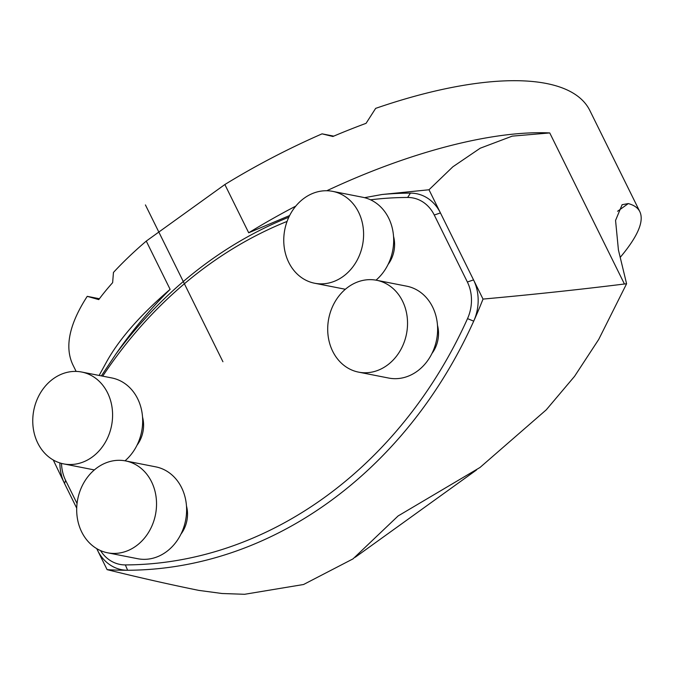 <?xml version="1.0" encoding="UTF-8"?>
<svg xmlns="http://www.w3.org/2000/svg" width="675" height="675" viewBox="0 0 675 675"><rect width="100%" height="100%" fill="white"/><g stroke="black" fill="none" stroke-linecap="round" stroke-linejoin="round"><path stroke-width="1.01" d="M483.022 299.084A432.101 365.85 101.1 0 1 473.707 321.157A43.208 36.585 -78.9 0 0 473.538 279.897L483.022 299.084C532.364 294.612 579.504 289.583 624.426 284.006L626.586 283.77L598.725 339.415L574.577 376.304L546.244 409.843L479.993 467.48L398.098 515.962L353 558.883L303.556 584.508L244.628 594.287L222.109 593.511L198.754 590.38C169.771 584.491 139.219 577.581 107.106 569.649A432.101 365.85 101.1 0 0 127.626 570.248A432.101 365.85 -78.9 0 0 473.707 321.157L467.522 318.625A38.348 32.467 -78.9 0 0 467.37 282.007L434.27 215.03L440.438 212.92L428.996 189.768L452.832 166.818L480.203 148.222L512.215 136.139L549.754 132.933A288.065 102.76 153.7 0 0 326.801 190.747M98.01 549.357L97.622 550.462A43.208 36.585 -78.9 0 0 127.626 570.248L125.339 564.916A427.241 361.733 -78.9 0 0 467.522 318.625M96.711 548.615L107.106 569.649M101.368 375.899L115.931 353.995C132.207 330.522 150.263 308.973 170.117 289.347A288.065 102.76 153.7 0 0 106.599 361.842L99.124 375.452M170.117 289.347L146.264 241.093A288.065 102.76 153.7 0 0 113.451 272.447L112.641 282.656A288.065 102.76 153.7 0 0 98.753 299.607L87.235 296.342C69.247 324.177 64.454 346.992 72.849 364.778L76.132 371.41M620.258 257.318C637.748 236.495 644.279 221.29 639.849 211.705L589.815 110.464A288.065 102.76 153.7 0 0 375.654 108.371L366.061 123.331A288.065 102.76 153.7 0 0 332.885 136.493L322.059 133.844A288.065 102.76 153.7 0 0 224.859 184.528L248.704 232.782L289.626 215.544M295.802 206.094A288.065 102.76 153.7 0 0 248.704 232.782M639.849 211.705C637.909 207.816 634.053 205.107 628.282 203.58L622.114 204.711L615.558 220.43L618.418 249.927L626.586 283.77M467.37 282.007L473.538 279.897L440.438 212.92A43.208 36.585 101.1 0 0 410.434 193.126A432.101 365.85 101.1 0 0 381.983 194.51L364.542 197.674M76.714 508.165L64.522 483.486A43.208 36.585 101.1 0 1 59.889 462.932M53.258 459.996L64.522 483.486L65.61 480.381L77.051 503.533M381.983 194.51L428.996 189.768M99.402 298.738L87.235 296.342M146.264 241.093L224.859 184.528M333.737 136.139L322.059 133.844M115.931 353.995A432.101 365.85 101.1 0 1 288.816 217.223M102.701 376.161A427.241 361.733 101.1 0 1 287.086 221.408M370.516 199.8A427.241 361.733 101.1 0 1 407.641 197.463A38.348 32.467 101.1 0 1 434.27 215.03M65.61 480.381A38.348 32.467 101.1 0 1 61.509 463.404M100.508 550.572A38.348 32.467 -78.9 0 0 125.339 564.916M388.015 264.549A28.806 24.393 -78.9 0 0 393.55 236.427M431.958 353.455A28.806 24.393 -78.9 0 0 437.484 325.325M137.017 445.213A28.806 24.393 -78.9 0 0 142.543 417.082M180.951 534.119A28.806 24.393 -78.9 0 0 186.477 505.988M91.749 545.054A46.811 39.631 -78.9 0 0 107.587 552.8A46.811 39.631 -78.9 0 0 155.503 514.51A46.811 39.631 -78.9 0 0 125.643 460.932A46.811 39.631 -78.9 0 0 80.662 489.299A46.811 39.631 -78.9 0 0 91.749 545.054M107.587 552.8L137.666 558.714A46.811 39.631 -78.9 0 0 185.583 520.417A46.811 39.631 -78.9 0 0 155.722 466.847L125.643 460.932M47.815 456.157A46.811 39.631 -78.9 0 0 63.652 463.894A46.811 39.631 -78.9 0 0 111.561 425.604A46.811 39.631 -78.9 0 0 81.7 372.035A46.811 39.631 -78.9 0 0 36.728 400.393A46.811 39.631 -78.9 0 0 47.815 456.157M63.652 463.894L93.732 469.808A46.811 39.631 -78.9 0 0 94.357 469.927M125.01 460.814A46.811 39.631 -78.9 0 0 142.02 412.594A46.811 39.631 -78.9 0 0 111.78 377.941L81.7 372.035M348.241 287.002A46.811 39.631 -78.9 0 0 328.084 335.568A46.811 39.631 -78.9 0 0 358.594 372.136A46.811 39.631 -78.9 0 0 406.51 333.847A46.811 39.631 -78.9 0 0 376.642 280.277A46.811 39.631 -78.9 0 0 348.241 287.002M358.594 372.136L388.673 378.051A46.811 39.631 -78.9 0 0 436.59 339.761A46.811 39.631 -78.9 0 0 406.721 286.183L376.642 280.277M304.307 198.096A46.811 39.631 -78.9 0 0 284.141 246.67A46.811 39.631 -78.9 0 0 314.651 283.238A46.811 39.631 -78.9 0 0 362.568 244.941A46.811 39.631 -78.9 0 0 332.707 191.371A46.811 39.631 -78.9 0 0 304.307 198.096M314.651 283.238L344.731 289.145A46.811 39.631 -78.9 0 0 345.364 289.263M376.017 280.159A46.811 39.631 -78.9 0 0 393.027 231.93A46.811 39.631 -78.9 0 0 362.787 197.277L332.707 191.371M145.42 204.922L222.927 361.741M549.754 132.933L624.426 284.006M407.641 197.463L410.434 193.126M617.583 211.275L628.282 203.58M355.219 557.263L476.483 469.994"/></g></svg>
